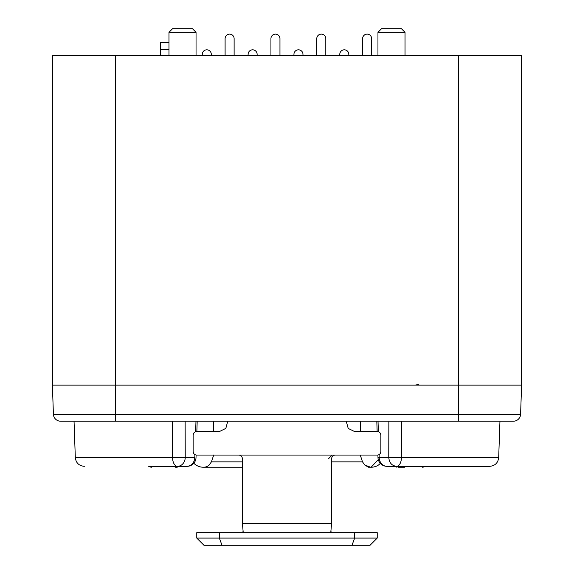 <?xml version="1.0" encoding="UTF-8"?>
<svg xmlns="http://www.w3.org/2000/svg" width="574" height="574" viewBox="0 0 574 574"><rect width="100%" height="100%" fill="white"/><g stroke="black" fill="none" stroke-linecap="round" stroke-linejoin="round"><path stroke-width="0.86" d="M196.767 538.082L196.767 532.665L377.233 532.665L377.233 538.082L196.767 538.082L203.985 545.3L370.015 545.3L371.156 544.159M370.431 544.884L377.233 538.082M203.569 544.884L202.852 544.166M274.472 532.665L299.528 532.665M325.551 532.665L326.764 532.665M247.236 532.665L248.449 532.665M331.255 532.665L330.789 532.335L331.585 523.646L331.585 458.813C331.808 456.538 333.02 455.29 335.223 455.067L377.556 455.067C379.565 454.845 380.67 453.596 380.863 451.322L380.863 435.35C380.67 433.076 379.572 431.827 377.556 431.605L354.696 431.605L348.21 428.441L346.251 421.216M227.749 421.216L225.833 428.391L219.304 431.605L196.444 431.605C194.435 431.827 193.33 433.076 193.137 435.35L193.137 451.322C193.33 453.596 194.428 454.845 196.444 455.067L238.777 455.067C240.987 455.29 242.199 456.538 242.415 458.813L242.415 523.646L243.211 532.335L242.745 532.665M213.722 454.981L211.433 461.869L208.886 465.421A13.532 10.963 90 0 1 203.404 467.236L242.415 467.236M398.442 467.236L404.491 467.236M175.558 467.236L177.05 467.236L175.558 467.236M377.9 455.046L377.986 457.6L379.192 457.471A9.026 7.814 90 0 0 387.005 466.339L489.665 466.339L425.32 466.339L422.249 467.236L423.806 467.021M360.257 455.067L362.517 461.869L364.777 465.019L368.508 467.229L370.639 467.229M208.886 465.421L205.679 467.236L203.404 467.236A13.532 13.532 0 0 1 193.797 463.24M148.781 466.397L151.751 467.236L150.151 467.006M213.585 421.216L213.643 431.605M360.336 431.605L360.393 421.216M380.297 463.347A13.023 10.26 90 0 1 377.125 465.837A13.532 13.532 0 0 1 371.127 467.236L378.273 459.595M364.777 465.019L370.574 467.229M195.978 421.23L197.126 421.216M378.022 421.23L376.874 421.216M378.359 431.713L378.022 421.216L388.06 421.216M499.954 421.216L498.684 457.629L401.456 457.629A9.026 4.879 90 0 1 396.577 466.339C391.884 465.808 389.28 462.852 388.763 457.471L401.456 457.629L401.527 421.216M148.68 466.339L177.423 466.339A9.026 4.879 -90 0 1 172.544 457.629L172.473 421.216L169.696 421.216M74.046 421.216L75.316 457.629L185.237 457.471L185.137 421.223M195.641 431.713L195.978 421.216L185.94 421.216M521.608 380.612L521.608 385.125L115.553 385.125L115.553 55.771L521.608 55.771L521.608 385.125L520.589 414.249L458.447 414.249L458.447 421.216L513.378 421.216A7.218 7.218 0 0 0 520.589 414.249A7.218 7.218 0 0 1 513.378 421.216L60.622 421.216L115.553 421.216L115.553 414.249L53.411 414.249A7.218 7.218 0 0 0 60.622 421.216A7.218 7.218 -90 0 1 53.411 414.249A7.218 7.218 -90 0 0 60.622 421.216L61.418 421.216M115.553 55.771L52.392 55.771L52.392 385.125L53.411 414.249M458.447 55.771L458.447 414.249L115.553 414.249L115.553 385.125L52.392 385.125M377.957 55.771L377.957 32.309L405.029 32.309L405.029 55.771M405.029 32.309L401.42 28.7L381.566 28.7L377.957 32.309M196.043 55.771L196.043 32.309L168.971 32.309L168.971 55.771M168.971 32.309L172.58 28.7L192.434 28.7L196.043 32.309M202.27 55.771L202.27 54.329A4.513 4.513 0 0 1 206.784 49.816A4.513 4.513 0 0 1 211.297 54.329L211.297 55.771M248.112 55.771L248.112 54.329A4.513 4.513 0 0 1 252.617 49.816A4.513 4.513 0 0 1 257.13 54.329L257.13 55.771M293.945 55.771L293.945 54.329A4.513 4.513 0 0 1 298.458 49.816A4.513 4.513 0 0 1 302.972 54.329L302.972 55.771M339.786 55.771L339.786 54.329A4.513 4.513 0 0 1 344.3 49.816A4.513 4.513 0 0 1 348.813 54.329L348.813 55.771M234.12 55.771L234.12 38.623A4.513 4.513 0 0 0 229.614 34.117A4.513 4.513 0 0 0 225.101 38.623L225.101 55.771M279.961 55.771L279.961 38.623A4.513 4.513 0 0 0 275.448 34.117A4.513 4.513 0 0 0 270.935 38.623L270.935 55.771M325.802 55.771L325.802 38.623A4.513 4.513 0 0 0 321.289 34.117A4.513 4.513 0 0 0 316.776 38.623L316.776 55.771M371.636 55.771L371.636 38.623A4.513 4.513 0 0 0 367.13 34.117A4.513 4.513 0 0 0 362.617 38.623L362.617 55.771M160.67 55.771L160.67 49.651L168.971 49.651M168.971 42.433L160.67 42.433L160.67 49.651M415.131 385.125L418.647 384.415M194.902 454.63L194.808 457.471L185.237 457.471A9.026 7.814 -90 0 1 177.423 466.339L186.995 466.339C191.687 465.808 194.292 462.852 194.808 457.471L191.91 457.629M328.723 458.54L332.095 455.067M354.675 532.665L354.675 538.082L351.97 545.3M219.325 532.665L219.325 538.082L222.03 545.3M242.415 523.646L331.585 523.646M362.517 461.869L331.585 461.869M242.415 461.869L211.433 461.869M370.84 467.229A13.532 7.936 -90 0 0 371.127 467.236A13.532 13.532 0 0 1 370.122 467.2M388.863 421.216L388.763 457.471L379.192 457.471L379.098 454.63M238.777 455.067L335.223 455.067M271 532.665L303 532.665M243.161 532.5L242.96 531.431M179.44 466.339L177.05 467.236M394.56 466.339L396.95 467.236M186.995 466.339A9.026 9.026 0 0 0 196.014 457.6L196.1 455.046M196.853 431.605L197.183 421.294M376.817 421.294L377.147 431.605M512.582 421.216L513.378 421.216M377.986 457.6A9.026 9.026 0 0 0 387.005 466.339M498.684 457.629C498.053 462.895 495.046 465.794 489.665 466.339M75.316 457.629C75.947 462.895 78.954 465.794 84.335 466.339M331.047 531.402L330.839 532.493"/></g></svg>
